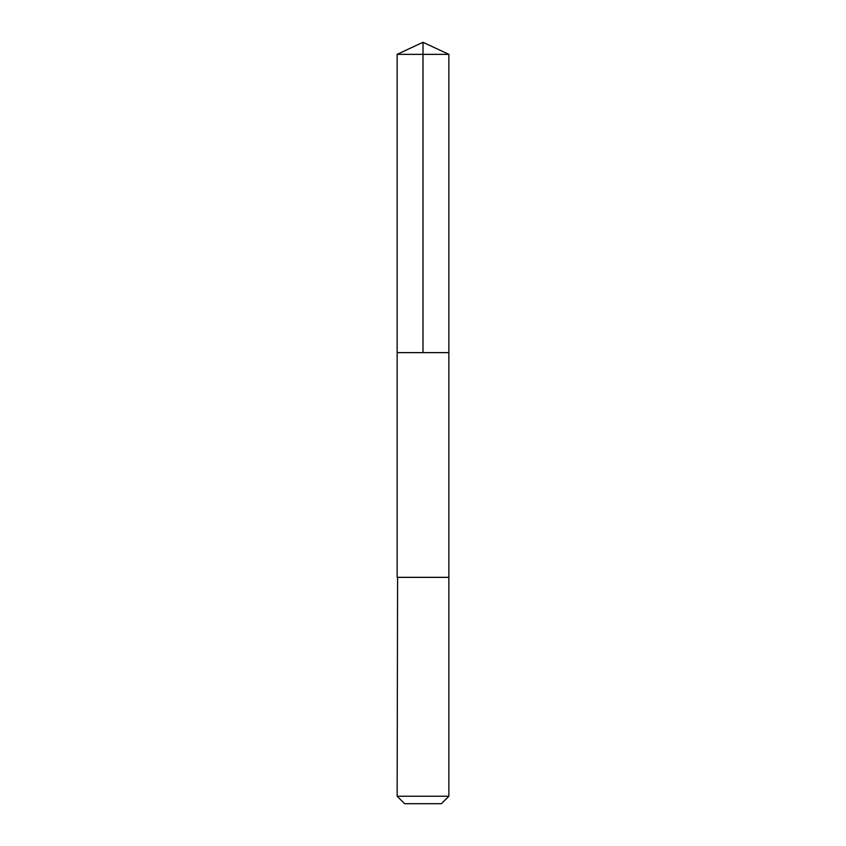 <?xml version="1.0" encoding="UTF-8"?>
<svg xmlns="http://www.w3.org/2000/svg" width="846" height="846" viewBox="0 0 846 846"><rect width="100%" height="100%" fill="white"/><g stroke="black" fill="none" stroke-linecap="round" stroke-linejoin="round"><path stroke-width="1.27" d="M397.144 352.623L448.856 352.623L448.856 54.356L397.144 54.356L397.144 352.623L448.856 352.623L448.856 577.342L397.144 577.342L397.144 352.623M397.588 577.342L397.144 796.234L448.856 796.234L448.856 577.342L397.588 577.342M448.856 796.234L441.39 803.7L404.61 803.7L397.144 796.234M423 352.623L423 42.3L397.144 54.356M423 42.3L448.856 54.356"/></g></svg>
